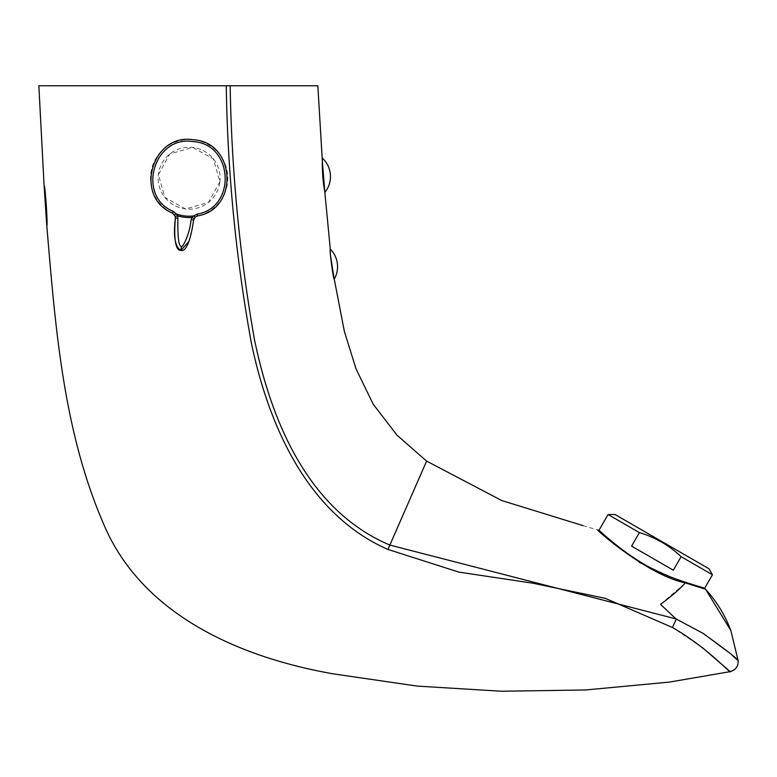 <?xml version="1.0" encoding="UTF-8"?>
<svg xmlns="http://www.w3.org/2000/svg" width="777" height="777" viewBox="0 0 777 777"><rect width="100%" height="100%" fill="white"/><g stroke="black" fill="none" stroke-linecap="round" stroke-linejoin="round"><path stroke-width="0.58" stroke-dasharray="3.88 2.91" d="M322.3 167.677L324.941 192.307M322.426 158.498L322.27 163.694M317.842 85.761L230.147 85.761C231.624 171.328 239.714 255.837 254.419 339.296C271.115 420.24 307.575 510.285 389.86 545.066L395.58 531.992M415.608 486.247L417.278 482.42M419.91 476.418L426.612 461.101M330.322 249.077L330.322 249.611M330.332 250.155L330.351 251.486M330.4 253.321L330.507 255.565M334.023 278.205L334.149 278.71M334.188 278.856L344.386 331.478M219.92 181.701L208.391 202.457L185.625 208.964L164.928 197.504L158.372 174.689L169.804 154.001L192.531 147.407L213.335 158.848L219.92 181.701A30.973 30.973 0 0 1 170.717 203.088A30.973 30.973 0 0 1 176.797 149.786A30.973 30.973 0 0 1 219.92 181.701M44.095 185.577C45.115 184.266 47.98 226.816 46.785 225.66M598.96 530.332C598.28 529.137 626.524 557.342 659.644 572.358M670.813 577.078L704.642 588.267M583.032 525.631L597.727 529.953L599.349 531.381M600.427 532.332L603.855 535.343M606.381 537.538L639.073 562.092M640.675 563.072L680.778 581.419M705.535 589.228L685.265 582.867M702.379 647.62L672.426 627.486L605.332 598.348L532.808 583.187L458.867 572.115L387.956 549.436C306.478 513.801 267.978 423.368 251.107 341.676C235.887 257.478 227.603 172.173 226.253 85.761L38.85 85.761M226.253 85.761L230.147 85.761M684.391 583.828L660.528 604.38L676 618.91L702.69 633.129M387.956 549.436L389.86 545.066L676 618.91M728.224 651.971L731.847 655.04M672.426 627.486L676.165 619.327M322.319 160.577L324.747 191.385M175.398 218.007A5.021 5.021 0 0 0 172.543 213.102A38.656 38.656 0 0 1 160.781 151.923A38.656 38.656 0 0 1 222.688 158.974A38.656 38.656 0 0 1 197.465 215.948A5.021 5.021 0 0 0 193.59 220.076L192.706 225.495M192.667 225.699L188.966 241.424M608.09 514.52L639.413 532.604L631.604 546.114L673.309 570.192L681.108 556.682L712.441 574.766M615.044 514.52L708.954 568.745M681.108 556.682C669.104 545.328 655.205 537.305 639.413 532.604M631.604 546.114L673.309 570.192L631.604 546.114"/><path stroke-width="1.17" d="M330.099 247.173L324.747 191.385C323.038 182.546 322.222 172.28 322.319 160.577L317.842 85.761L230.147 85.761C231.624 171.328 239.714 255.837 254.419 339.296C271.115 420.24 307.575 510.285 389.86 545.066L426.612 461.101L397.096 435.275L373.193 404.215L356.06 368.939L344.386 331.478L334.256 279.118C333.44 280.856 329.079 247.649 330.322 249.077L330.099 247.173M322.27 163.694L322.3 167.677M395.58 531.992L415.608 486.247M417.278 482.42L419.91 476.418M330.322 249.611L330.332 250.155M330.351 251.486L330.4 253.321M330.507 255.565L334.023 278.205M38.85 85.761L44.095 185.577C45.115 184.256 47.98 226.816 46.785 225.66C55.371 326.661 63.083 430.293 103.458 523.63C142.123 616.132 241.977 657.837 333.469 673.892L417.239 686.101L501.524 691.239L585.79 689.957L669.541 682.07L730.234 671.629C731.545 674.98 708.605 648.271 672.426 627.486L605.332 598.348L532.808 583.187L458.867 572.115L387.956 549.436C306.478 513.801 267.978 423.368 251.107 341.676C235.887 257.478 227.603 172.173 226.253 85.761L38.85 85.761M659.644 572.358L670.813 577.078M712.441 574.766L681.108 556.682C669.104 545.328 655.205 537.305 639.413 532.604L608.09 514.52L615.044 514.52L708.954 568.745L712.441 574.766L704.642 588.267C705.623 587.839 676.311 581.74 647.892 566.404C619.667 550.631 598.62 529.458 598.96 530.332L597.727 529.953C595.182 528.884 647.503 575.174 685.265 582.867C680.448 588.539 672.202 595.716 660.528 604.38L676 618.91L702.69 633.129C726.534 650.271 738.354 659.44 738.15 660.635L730.856 630.545L705.535 589.228L685.265 582.867L684.391 583.828M599.349 531.381L600.427 532.332M603.855 535.343L606.381 537.538M639.073 562.092L640.675 563.072M680.778 581.419L685.265 582.867M731.847 655.04L738.15 660.635C738.383 666.025 735.955 669.628 730.885 671.464L729.438 670.939M729.409 670.92L702.379 647.62M226.253 85.761L230.147 85.761M387.956 549.436L389.86 545.066L676 618.91M426.612 461.101L501.748 500.543L583.032 525.631M672.426 627.486L676.165 619.327M703.729 633.77L728.224 651.971M324.747 191.385L322.319 160.577M175.262 216.443L172.543 213.102C133.44 197.183 151.923 132.614 193.522 139.782C235.674 142.152 239.141 209.227 197.465 215.948L195.182 217.123L193.59 220.076C191.637 234.168 187.422 252.302 180.915 250.398C174.155 250.796 174.126 232.168 175.398 218.007L175.262 216.443L177.7 215.851L177.904 218.191C177.554 237.014 178.71 246.426 181.371 246.406C181.595 249.281 189.549 235.868 191.103 219.687L191.822 217.453L193.58 215.938L195.182 217.123M174.504 214.763L176.34 213.966L177.7 215.851A39.355 39.355 0 0 0 191.822 217.453L194.065 218.59M173.339 211.431L176.34 213.966A38.005 38.005 0 0 0 193.58 215.938L197.067 214.131C236.742 207.741 233.44 143.881 193.308 141.628C153.7 134.8 136.121 196.28 173.339 211.431L172.543 213.102M188.966 241.424L180.915 250.398C174.99 247.018 173.145 236.218 175.398 218.007L177.904 218.191M681.108 556.682L673.309 570.192L631.604 546.114L639.413 532.604M608.09 514.52L598.96 530.332M197.067 214.131L197.465 215.948M180.915 250.398L181.371 246.406M193.59 220.076L191.103 219.687M344.337 331.274L334.256 279.118A25.107 25.107 0 0 0 330.322 249.077M730.234 671.629L669.541 682.07L730.234 671.629M46.785 225.66L44.095 185.577M704.642 588.267L705.535 589.228C716.608 601.388 725.048 615.161 730.856 630.545C725.048 615.161 716.608 601.388 705.535 589.228M324.941 192.307A25.107 25.107 0 0 0 322.445 158.217"/></g></svg>

